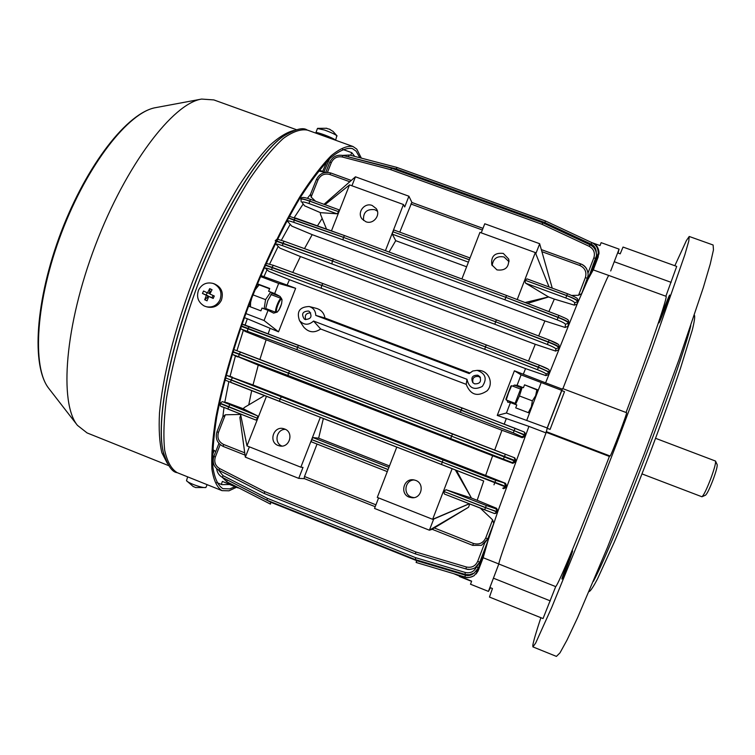 <?xml version="1.0" encoding="UTF-8"?>
<svg xmlns="http://www.w3.org/2000/svg" width="755" height="755" viewBox="0 0 755 755"><rect width="100%" height="100%" fill="white"/><g stroke="black" fill="none" stroke-linecap="round" stroke-linejoin="round"><path stroke-width="1.13" d="M238.089 487.919L227.397 483.634M459.418 576.49L470.639 580.982M316.251 133.267L315.883 132.72C315.911 131.389 332.889 137.721 335.229 139.93L335.494 140.194M317.459 128.492L324.622 130.068C330.586 132.248 334.654 134.116 336.815 135.673L335.645 140.251M327.123 128.652L329.189 129.077L333.049 131.398L337.089 135.957M715.58 461.192L717.137 464.599C717.524 466.203 716.193 471.177 713.164 479.529C709.606 488.749 707.039 493.978 705.481 495.204L702.037 496.715M655.557 438.306L715.513 461.06C715.957 462.909 714.4 468.704 710.842 478.462C706.689 489.249 703.707 495.346 701.914 496.762L641.995 473.904M206.521 306.785L207.984 307.125C213.967 308.068 218.431 305.794 221.375 300.301C223.81 292.468 221.385 286.947 214.08 283.748L212.646 283.323C206.398 282.021 201.708 284.248 198.574 290.014C196.215 296.998 198.121 302.34 204.294 306.02L206.521 306.785C212.523 307.738 217.006 305.454 219.96 299.933C222.329 292.931 220.413 287.589 214.222 283.918L212.646 283.323M212.051 289.722L209.692 288.627L207.483 292.902L203.548 291.024L202.453 293.459L206.389 295.337L204.699 299.744L207.049 300.839L208.748 296.432L213.203 298.452L214.297 296.017L209.843 293.997L212.051 289.722M213.089 295.469L212.098 297.668L208.748 296.432M208.097 298.017L207.153 297.583L204.699 299.744M207.153 297.583L207.974 295.752L206.389 295.337M207.974 295.752L202.453 293.459M206.209 294.931L207.181 292.761M209.692 288.627L209.89 291.496L209.069 293.327L207.483 292.902M209.89 291.496L210.853 291.94M212.098 297.668L213.203 298.452M505.878 399.197L510.871 386.06M520.478 389.042L511.645 385.711L508.719 392.289L506.218 399.961L515.042 403.34M540.882 617.684C536.069 632.265 533.379 641.514 532.803 645.412L532.917 646.893L535.673 643.052L551.707 607.482L580.51 536.73L616.703 443.506L651.669 349.886L684.813 254.86L688.787 241.053L689.23 236.475L686.437 240.496L674.838 265.722M561.899 579.019L561.918 579.047C562.126 580.029 573.13 550.952 572.564 550.905L572.554 550.886C572.299 550.027 561.531 578.443 561.899 579.019M665.872 296.234L676.707 266.402L623.035 247.055L620.204 253.84L617.637 252.906L610.691 270.969M659.077 322.8C660.172 321.375 670.487 294.365 669.676 295.054L669.534 295.214C668.269 297.102 658.209 323.48 658.964 322.923L659.077 322.8M689.296 236.494L713.116 245.007L713.466 249.877L710.257 263.995L703.339 287.513L678.877 359.946L644.223 453.981L607.511 547.29L577.528 617.807L567.014 640.08L559.974 652.867L556.426 656.397L532.945 646.903M492.449 588.541L489.891 587.494L492.458 588.513L489.466 597.063L543.043 618.562L555.708 586.607C558.417 584.663 581.605 528.925 609.389 456.445L610.097 456.011C610.87 456.473 627.905 411.692 626.584 412.692L562.569 388.551L547.177 428.302L550.084 429.406L564.513 391.637L561.597 390.533M626.055 412.494C652.046 343.148 668.364 294.978 665.976 296.271L608.889 275.49C608.502 273.216 589.344 320.016 562.909 388.683C589.344 320.016 608.502 273.216 608.889 275.49L608.926 275.566M589.032 591.609L589.447 591.42C590.948 590.438 593.638 586.258 597.526 578.868L614.202 542.326C624.904 517.175 636.474 488.372 648.923 455.907C661.229 423.395 671.742 394.223 680.463 368.383L692.269 330.133C694.26 322.083 695.015 317.213 694.534 315.543L694.355 315.156M593.392 581.359C613.834 543.383 680.755 367.723 690.787 325.707M489.891 587.494L498.81 563.994C498.677 560.927 518.893 504.434 546.242 432.322L547.177 428.302M609.389 456.445L546.242 432.322M555.708 586.607L498.81 563.994M207.144 484.672L205.87 487.532C203.831 487.843 199.848 486.909 193.922 484.719C189.835 483.096 187.363 481.756 186.494 480.709L187.655 476.858M205.87 487.532L195.602 487.551L193.771 486.682M202.132 482.662L189.184 477.462M326.868 161.532L322.715 171.366L318.619 171.026L325.641 172.423M212.504 455.067L214.052 450.81L212.712 449.527L215.779 451.499M319.337 170.139L322.715 171.366M212.665 450.518L213.976 451.037M359.861 157.748L356.058 151.113L352.358 148.565C346.62 147.546 339.439 150.575 330.813 157.644C321.441 167.148 311.164 180.615 299.961 198.055C282.804 226.764 265.071 263.778 249.471 303.831C234.484 344.129 223.102 383.597 216.808 416.515C213.552 437.032 212.249 453.981 212.91 467.364C214.628 478.443 217.959 485.55 222.885 488.664L229.718 488.872L235.003 486.682M361.352 158.135L356.794 149.141L353 146.508C347.206 145.479 339.948 148.537 331.218 155.681C321.734 165.279 311.334 178.907 299.999 196.545C282.634 225.594 264.684 263.061 248.895 303.614C233.72 344.403 222.196 384.361 215.836 417.657C212.542 438.419 211.23 455.567 211.9 469.1C213.646 480.303 217.015 487.485 221.998 490.637L228.991 490.816L236.485 487.277M296.479 129.709L213.835 99.915L201.594 99.075C173.074 103.35 126.01 164.637 95.423 245.224C64.694 325.745 59.041 402.981 77.416 425.329L87.08 432.926L168.752 465.665M276.67 311.966L277.311 312.032C280.341 308.465 281.908 304.322 282.011 299.622L281.898 299.405C280.549 297.168 275.018 310.437 276.67 311.966M277.255 312.06L275.896 312.306C274.197 310.805 279.539 297.347 281.37 298.489L281.983 299.546M515.523 404.491L519.431 395.96L532.351 400.858L531.378 406.803L528.604 412.088M514.759 404.199L521.431 386.947M537.975 390.901L536.852 389.854L535.644 395.724L532.351 400.858M538.306 390.033L524.546 384.833L536.852 389.854M519.431 395.96L522.224 387.249M496.95 269.894C505.274 270.932 509.181 267.308 508.662 259.031L503.311 253.416C494.657 252.491 490.816 256.304 491.816 264.845L496.95 269.894M509.03 261.73L504.047 256.983C497.016 255.737 493.053 258.625 492.175 265.656M409.21 497.149L412.136 497.762C421.781 498.564 424.848 483.483 415.675 480.388L413.683 479.869C403.67 477.981 399.555 493.845 409.21 497.149M414.259 479.963C405.076 479.84 402.66 494.11 411.371 497.073L413.882 497.649M365.826 221.706C373.338 224.896 381.162 214.939 376.179 208.54L372.187 205.483C364.476 202.227 356.662 212.674 362.089 218.978L365.826 221.706M377.425 211.221L374.848 209.711C366.741 208.767 362.985 212.353 363.551 220.441M278.161 445.497L279.68 445.941C289.609 448.3 294.271 432.275 284.626 429L283.587 428.661C273.546 425.678 268.252 442.081 278.161 445.497M305.152 319.469C311.032 319.186 312.457 316.543 309.418 311.532L308.465 311.032C302.519 311.362 301.132 314.033 304.293 319.035L305.152 319.469M474.546 383.833C479.906 384.012 481.652 381.605 479.793 376.603L477.868 375.226C472.366 375.122 470.676 377.594 472.8 382.643L474.546 383.833M480.473 377.736L478.698 376.518C473.98 376.094 472.073 378.189 472.97 382.823M354.727 156.398L351.773 152.661L342.628 149.367M453.783 573.706L471.62 581.171L470.544 584.238L488.428 591.401L490.184 586.701M490.457 587.749L488.447 591.41M470.478 584.2L488.4 591.382M539.674 243.818L535.795 253.765M311.22 441.769L387.287 471.62L311.22 441.769L311.645 439.627L312.872 437.551L318.638 438.193L323.348 418.534L396.771 447.139M318.638 438.193L389.486 465.939M378.595 497.932L374.527 508.436L429.397 530.199L432.238 529.321M455.293 469.874L456.473 470.393L471.431 498.045L455.293 469.874L452.151 468.628L432.643 519.308L433.681 519.072L429.397 530.199M571.724 295.441L578.585 295.262L585.418 277.444C586.852 271.989 585.002 268.006 579.878 265.496L541.901 251.679M554.33 299.084L574.366 305.143L574.715 302.859C574.262 301.726 571.299 300.103 565.825 297.98L525.612 283.191L548.592 296.97L554.33 299.084L548.876 311.598M548.592 296.97L527.424 303.425M608.86 275.49L593.222 269.894L587.975 279.397L577.566 303.151L577.764 301.132C577.131 299.971 573.441 298.093 566.675 295.498L524.81 280.124L566.637 295.592C573.394 298.206 577.047 300.197 577.594 301.575L577.188 304.038L545.591 382.851L514.391 370.79L497.252 415.429L506.445 413.023L510.455 402.557L507.671 402.17L507.218 400.367M524.81 280.124L527.037 278.888L567.449 293.742L565.825 297.98M525.612 283.191L524.782 280.209M482.974 228.378L411.805 202.453L399.773 232.144M456.473 470.393L483.71 481.001L477.169 500.291L471.431 498.045M471.403 498.064L446.111 489.769L486.305 505.52L495.903 508.785L496.62 508.313L477.169 500.291M497.252 415.429L528.934 426.386L497.941 511.163L497.196 511.692L485.39 507.653L443.515 491.335L497.583 512.183L488.023 540.571L483.191 557.662M443.544 491.25L446.111 489.769M494.129 513.419L444.468 494.053L443.515 491.335M322.177 218.459L317.421 225.868M349.801 181.766L329.803 174.48C324.518 173.188 320.592 174.971 318.015 179.85L311.126 197.102L315.599 201.236M304.633 205.841L320.422 212.655L336.89 213.788L309.144 203.586C304.048 201.811 301.717 201.481 302.16 202.585L304.633 205.841L302.16 202.585M300.792 199.367L300.811 199.311C301.679 198.735 304.595 199.339 309.559 201.113L338.901 211.806L309.588 201.028C304.633 199.244 301.745 198.556 300.943 198.971L300.934 199.009M309.144 203.586L309.588 201.028L310.711 199.443L338.646 209.692L338.901 211.806M338.872 211.891L336.89 213.788M249.376 446.837L245.328 457.143L239.882 417.449L240.769 415.288M240.59 414.448L225.32 414.788L218.459 432.436C216.978 437.853 218.657 441.854 223.508 444.421L244.733 452.83M469.714 503.962L468.525 507.256L434.276 527.943L473.404 543.449C478.963 544.987 483.058 543.194 485.682 538.051L492.628 519.865L480.237 508.087M484.049 543.845L487.872 538.73L481.482 545.318L472.762 545.384L432.143 529.283L434.276 527.943M497.007 568.723L498.81 563.957L483.398 557.832M521.101 387.655L514.325 385.097L517.081 385.305L521.082 374.857L514.391 370.79M514.325 385.097L512.872 386.154M506.445 413.023L547.196 427.972L561.777 390.127M528.934 426.386L546.016 432.917L546.214 432.077M546.998 428.831L547.196 427.972M561.588 390.297L521.082 374.857M562.23 389.127L545.591 382.851M524.546 384.833L523.442 387.711L517.081 385.305M510.455 402.557L516.816 404.982L515.712 407.86L529.481 413.098M592.137 242.723L600.017 245.564L601.14 242.657L619.081 249.131L618.062 253.067M617.354 253.633L619.081 249.131M541.175 382.596L526.792 420.186M546.016 432.917C518.855 504.557 498.781 560.635 498.81 563.957M496.62 508.313L497.941 511.163L497.583 512.183L495.223 513.56M483.474 556.926L478.311 570.402L483.474 556.926M577.82 300.943L577.188 304.038L574.366 305.143M506.199 418.855L504.227 424.14M524.838 432.521L525.631 435.173L461.267 410.022L462.06 407.926L523.876 431.832M549.357 371.564L549.366 373.168L549.225 372.045L538.598 367.175L485.559 346.998L538.494 367.44C544.912 369.988 548.413 371.724 548.989 372.649L548.923 374.301L545.988 375.631L546.016 373.97C545.544 373.206 542.703 371.79 537.494 369.724L484.653 349.301L271.791 269.79C267.072 268.119 265.033 267.695 265.684 268.516L268.837 271.328L289.458 279.727L287.108 285.079L295.649 288.306L278.529 331.822L264.052 320.507L268.063 310.343L273.669 313.127L277.179 312.098M289.458 279.727L525.537 368.6L545.988 375.631M525.537 368.6L523.347 374.159M593.364 269.856L598.989 253.623M239.448 488.24L222.385 481.426L221.309 484.389L221.847 484.625L229.558 484.502M221.309 484.389L216.713 482.549M271.772 293.28L280.03 296.404L281.606 298.697M281.643 303.614L278.982 310.069M223.999 407.53L222.885 416.562M228.831 381.662L224.801 402.245M235.437 355.879L230.048 376.415M243.355 330.303L236.938 350.697M278.529 331.822L247.329 318.77L245.158 324.99M247.329 318.77L244.365 317.638M266.968 269.846L263.957 276.651L287.108 285.079M268.837 271.328L265.684 268.516M260.881 275.49L263.957 276.651M278.104 246.555L269.639 264.024M290.071 224.546L281.351 240.279M303.019 204.246L294.252 217.582M310.465 194.412L307.379 198.31M482.964 556.105L483.493 556.775L478.274 570.44L474.225 575.593C471.139 577.481 468.043 577.962 464.948 577.028L416.288 562.522L416.656 560.663L465.363 575.178C468.393 576.056 471.243 575.395 473.923 573.215M484.729 551.499L478.547 567.628L484.729 551.499M484.389 550.168L484.833 551.141L478.519 567.666L474.206 573.036L469.563 574.744L465.552 574.536L415.392 559.615L415.769 557.719L465.373 572.479C470.45 573.498 474.131 571.677 476.414 567.024L476.537 566.722M477.169 566.146L479.821 562.079L487.834 541.184L479.831 562.069L475.065 567.788L473.168 568.704L469.799 569.402L466.562 569.1L465.958 568.94L466.411 567.005C471.573 568.034 475.329 566.184 477.66 561.446L484.531 543.449M487.683 539.155L488.023 540.571L479.821 562.079L477.66 561.446M493.421 524.253L487.872 538.73L493.421 524.253M483.71 481.001L224.914 380.039M232.889 351.981L288.278 373.112L288.07 375.49L232.993 354.623L258.257 365.137L253.019 384.965L226.849 375.499L443.147 459.993L442.137 462.079L280.105 399.017L442.109 462.145L443.147 459.993L495.705 480.312L505.501 483.313L506.813 486.22L505.888 486.475L442.326 462.154L505.699 486.966L506.388 487.381L503.557 488.702M505.501 483.313L485.654 475.423L492.637 455.737L512.768 463.334L512.286 462.57L288.07 375.49L288.467 373.187L451.462 436.05L233.002 351.632M234.843 349.933L452.453 433.993L451.65 436.126L452.453 433.993L514.778 457.87L516.09 460.805L515.476 460.692L451.622 436.201L515.259 461.258L515.656 461.975L512.768 463.334M230.973 382.53L251.689 390.628L248.754 404.888M251.689 390.628L264.448 395.601M253.019 384.965L485.654 475.423M258.257 365.137L492.637 455.737M243.242 408.748L227.019 402.698L223.489 402.037L257.483 415.854L243.242 408.748L244.346 407.492L264.505 395.563L320.346 417.288L300.849 467.194L303.01 467.402L298.735 478.368L304.501 478.67M223.489 402.037L227.019 402.698M237.523 356.936L232.993 354.623M226.849 375.499L232.247 377.056M501.952 430.256L522.262 437.711L521.998 436.73L513.296 432.87L460.371 412.315L297.083 349.707L241.704 329.237L245.384 331.511L266.119 339.788L501.952 430.256L494.685 450.084L514.778 457.87M243.582 324.499L462.051 407.926L461.079 409.946L297.489 347.357L514.259 430.69L524.97 435.409L525.187 436.343L522.262 437.711M266.119 339.788L259.899 359.484L494.685 450.084M324.961 318.025L315.769 315.411C315.637 310.881 313.448 307.917 309.182 306.521L316.449 308.38C321.252 309.852 324.093 313.07 324.961 318.025L469.808 372.923M303.048 326.066L303.67 327.028C308.701 332.606 314.373 333.266 320.667 329.001L466.212 384.352C470.497 394.978 477.443 397.149 487.06 390.863C493.893 383.908 489.155 371.139 479.434 370.441L478.057 370.394M269.988 328.557L268.176 333.738M245.384 331.511L241.704 329.237M259.899 359.484L239.099 351.49M559.087 347.423L558.983 346.998C558.389 346.13 554.887 344.45 548.489 341.94L495.714 321.8L548.394 342.185C554.783 344.724 558.238 346.517 558.766 347.555L558.568 349.801L555.652 351.084L555.812 348.876C555.378 348.017 552.566 346.554 547.384 344.488L494.761 324.216L282.596 245.686C277.878 244.054 275.83 243.686 276.434 244.592L279.897 248.093L300.424 256.549L535.267 344.28L555.652 351.084M535.267 344.28L528.519 361.06M300.424 256.549L292.761 272.461M279.897 248.093L276.434 244.592M568.685 322.319L568.458 325.178L568.609 322.555C568.071 321.573 564.627 319.827 558.275 317.327L505.841 297.347L558.19 317.534C564.542 320.063 567.949 321.904 568.43 323.046L568.024 326.245L565.146 327.462L565.486 324.357C565.089 323.423 562.324 321.923 557.181 319.865L504.887 299.773L343.053 239.863L293.865 222.366C289.165 220.771 287.098 220.46 287.664 221.441L291.789 226.113L312.183 234.645L544.902 320.95L565.146 327.462M544.902 320.95L538.655 335.984M312.183 234.645L304.491 248.631M291.789 226.113L287.664 221.441M468.411 262.155L392.307 234.163L395.733 240.675L466.618 266.779M395.733 240.675L389.08 252.038M326.537 229.133L320.431 214.175L320.422 212.655M580.567 263.873L541.307 249.594L580.586 263.854C585.295 265.76 587.815 269.403 588.136 274.811L587.381 278.652L581.945 292.893L587.985 276.396M590.051 244.818L542.987 222.867L590.089 244.837C594.308 246.96 596.459 250.518 596.535 255.52L587.758 279.869L586.673 280.501M588.032 272.98L593.892 257.691L595.827 258.814L587.975 279.397L596.356 256.936M591.929 242.657L545.723 221.121L591.967 242.676C596.139 244.78 598.253 248.301 598.281 253.246L591.41 272.508L590.504 272.781M596.526 255.615L597.573 256.492L591.533 272.291L598.111 254.595M593.043 243.214C597.035 245.356 599.026 248.791 599.008 253.538L593.222 269.894L592.458 269.894M585.418 277.444L587.399 278.567L581.614 293.638L578.585 295.262M311.126 197.102L310.598 194.252M492.628 519.865L493.732 523.366L487.853 538.749L485.682 538.051M222.867 416.798L225.32 414.788M323.989 171.829L329.529 158.861M317.043 444.053L304.501 476.518L375.924 504.821M220.205 403.632L257.738 418.383L220.337 403.274M469.346 259.739L392.845 231.728L469.317 259.824M323.348 418.534L320.346 417.288M452.151 468.628L396.79 447.064L377.292 497.422L432.643 519.308L452.151 468.628M301.188 201.84L300.943 198.98C300.877 196.819 304.133 196.98 310.711 199.443L338.646 209.692M588.136 274.811L588.136 274.811C587.73 269.129 585.21 265.477 580.586 263.854L579.878 265.496M481.482 545.318L472.753 545.384L473.404 543.449M599.008 253.538L599.008 253.538C598.781 248.112 596.714 244.62 592.798 243.063L592.788 243.063M598.281 253.246L598.281 253.246C598.045 247.782 595.94 244.243 591.958 242.638L591.118 244.12L544.808 222.527L396.243 168.912L345.696 156.191M596.535 255.52L596.535 255.52C596.29 250.065 594.138 246.489 590.089 244.799L589.221 246.328L542.052 224.31L390.76 169.667L342.175 156.974C337.249 156.162 333.653 158.003 331.37 162.495L327.453 172.348M476.16 571.412L478.226 568.392M476.075 573.998L478 571.129M225.481 377.868L279.897 399.008L279.699 401.33L279.916 398.942L230.973 379.765L230.775 382.304M242.015 324.244L298.763 345.403L297.338 347.206L241.43 325.933M241.298 326.32L297.31 347.291L297.083 349.707L297.338 347.206L298.763 345.403L515.052 428.302L513.296 432.87M265.326 265.241L321.602 285.39L322.989 283.597L486.324 344.931L485.399 346.838L321.819 285.381L485.361 346.923L486.333 344.931L322.98 283.587L321.63 285.305L264.854 264.741M276.472 241.27L332.294 260.966L333.644 259.22L496.422 319.865L495.516 321.734L332.474 261.032L495.714 321.8L496.441 319.875L333.635 259.21L332.323 260.89L276.632 240.939M288.391 218.129L343.336 237.306L344.657 235.617L506.53 295.469L505.652 297.281L343.525 237.381L505.841 297.347L506.548 295.469L344.657 235.617L343.365 237.249L288.533 217.865M466.212 384.352L466.986 379.312C469.053 388.155 474.168 390.524 482.322 386.409C487.4 378.821 485.654 373.48 477.103 370.365L472.753 371.007L469.195 373.574L315.769 315.411M309.182 306.521C299.603 306.889 296.375 311.598 299.527 320.639C303.982 325.263 308.653 325.405 313.561 321.045L466.986 379.312M313.561 321.045L320.667 329.001M392.883 231.643L393.893 229.982L470.035 257.965L393.893 229.982M392.307 234.163L392.845 231.728M257.483 415.854L257.738 418.383M257.7 418.468L255.851 420.044L221.725 406.53M304.095 478.51L375.197 506.699L304.114 478.519L304.501 476.518M397.064 167.497L396.243 168.912L396.97 167.431L349.301 154.983L348.508 156.445M545.497 221.026L397.205 167.544L545.535 221.007L544.808 222.527L545.657 221.092M391.609 168.223L390.76 169.667L391.515 168.148L342.987 155.483L342.175 156.974M542.76 222.772L391.751 168.261L542.798 222.753L542.052 224.31L542.92 222.838M343.336 237.306L343.053 239.863L343.336 237.306M565.486 324.357L568.43 323.046L568.741 321.46C568.09 319.563 568.864 319.648 558.898 315.411L506.539 295.488L558.879 315.42L557.181 319.865M505.822 297.413L504.887 299.773L505.822 297.413M332.294 260.966L332.011 263.495L332.294 260.966M495.686 321.875L494.761 324.216L495.686 321.875M321.602 285.39L321.337 287.891L321.602 285.39M485.559 346.998L484.653 349.301L485.559 346.998M461.239 410.097L460.371 412.315L461.239 410.097M289.75 371.196L288.306 373.045L289.75 371.196M451.622 436.201L450.773 438.362L451.622 436.201M281.37 397.073L279.916 398.942L281.37 397.073M442.307 462.22L441.467 464.334L442.307 462.22M465.948 568.94L415.495 553.934L415.873 551.99L466.411 567.005M264.175 493.459L219.129 470.412L264.354 493.534L264.703 491.599L415.873 551.99L415.307 553.877L264.354 493.534L264.703 491.599L219.554 468.515C215.307 465.816 213.91 461.994 215.335 457.058L220.186 444.629M266.94 500.188L267.317 498.319L415.769 557.719L415.212 559.549L266.977 500.216L267.317 498.319L222.961 475.622L218.497 470.072M226.255 479.378L270.828 502.283L270.318 504.047L226.783 481.756L270.29 504.029M310.654 312.863C306.058 312.995 304.425 315.26 305.766 319.648M351.773 152.661L350.641 155.332M280.03 296.404L274.678 293.563L278.67 283.418L295.649 288.306M278.67 283.418L260.437 276.538M245.847 313.561L264.052 320.507M248.593 306.143L260.919 310.834L262.023 308.04L268.063 310.343M274.678 293.563L268.629 291.279L269.733 288.486L257.398 283.823M258.918 285.163L257.313 284.031M432.19 529.302L429.416 530.17L468.525 507.256M433.681 519.072L469.308 503.802M245.328 457.143L298.735 478.368M324.99 204.68L349.527 184.899L403.444 204.52L385.418 250.688M411.966 202.519L408.908 196.224L404.718 206.964L403.444 204.52M349.537 184.881L331.454 230.888M266.468 396.309L246.979 445.894L300.849 467.194M240.505 414.023L246.989 445.875M324.018 204.322L355.445 176.802L408.908 196.224M355.435 176.84L351.934 185.749M549.064 286.975L535.323 252.557L517.232 299.546L535.323 252.566L479.944 232.38L461.9 278.963M539.665 243.714L484.757 223.773L481.237 232.861M548.611 296.875L525.112 302.547M469.223 503.764L432.643 519.308M552.245 288.146L539.655 243.752M285.409 429.35C276.509 429.048 273.64 442.892 281.945 446.063M250.518 301.113L250.216 305.095M250.434 306.851L250.603 302.33L251.755 298.074L255.171 289.797L258.805 285.267L259.229 284.871L269.611 288.797M272.329 292.676L267.761 300.65L265.477 309.361M270.734 292.072L265.552 299.631L264.137 308.842M265.552 299.631L253.331 294.988M257.106 286.843L255.209 289.193M330.643 138.448L330.473 138.269C329.001 136.919 318.997 133.409 320.988 134.937L321.083 135.013M671.138 282.342L614.221 261.721M610.097 456.011L546.167 431.586M550.291 600.886L493.392 578.179M293.95 130.464C286.843 132.153 278.68 137.212 269.45 145.639C259.72 156.021 249.461 169.545 238.674 186.221C222.027 213.844 206.549 245.904 192.261 282.379C174.282 330.454 162.485 378.217 159.484 413.032C158.673 429.321 159.465 442.543 161.863 452.707L167.365 463.419M284.711 135.268L282.653 136.712C258.05 154.199 221.668 213.212 195.073 283.134C168.44 353.047 156.332 421.422 163.014 451.009L163.703 453.906M77.416 425.329L48.848 388.485C31.068 366.043 35.334 300.009 61.061 232.2C86.929 164.43 127.595 112.401 155.738 107.625C129.011 111.844 87.58 164.175 61.683 232.427C35.655 300.632 31.757 367.392 48.848 388.485L49.141 388.863M307.115 129.973C302.953 127.066 294.903 129.237 282.983 136.485C258.342 154.001 221.894 213.127 195.243 283.2C168.554 353.255 156.417 421.771 163.108 451.396C167.299 465.127 171.989 472.205 177.189 472.658L221.8 490.552M352.576 146.347L307.568 130.143C300.952 128.812 292.893 131.559 283.389 138.373C273.168 147.631 262.108 160.928 250.207 178.255C232.078 206.832 213.722 243.922 197.97 284.229C182.927 324.82 171.961 364.759 166.477 398.225C163.826 419.119 163.231 436.466 164.675 450.235C167.223 461.711 171.394 469.185 177.189 472.658M312.872 437.551L388.938 467.364M388.108 469.506L311.683 439.533M311.645 439.627L388.07 469.591M289.392 216.289L344.563 235.598M593.892 257.691C595.27 252.736 593.713 248.942 589.221 246.328M482.351 230.001L410.871 203.982M444.45 494.044L484.663 509.823L486.305 505.52M217.053 431.728L216.978 431.737C215.099 438.4 217.176 443.298 223.225 446.441L245.045 455.095L223.244 446.45L223.508 444.421M495.903 508.785L497.196 511.692L494.534 513.532L484.663 509.823M229.756 404.982L228.406 406.983L228.114 409.163C221.498 405.728 220.073 407.842 220.196 403.632L220.337 403.293C221.744 401.783 222.678 401.33 223.14 401.943M527.037 278.888L567.439 293.723C578.028 298.083 577.433 298.338 577.896 300.179L577.594 301.575L574.715 302.859M316.43 179.662L316.402 179.558C319.507 173.527 324.32 171.347 330.841 173.008L351.283 180.473M596.28 252.415C596.129 248.527 594.402 245.752 591.118 244.12M593.27 269.875L598.319 256.662L597.734 256.03L597.573 256.483M514.146 457.719L515.476 460.692L512.286 462.57M547.384 344.488L549.13 339.976L496.422 319.865L549.111 339.976L557.643 344.072M275.179 240.845C277.642 238.467 276.019 238.929 284.257 241.279L333.568 259.201M549.13 339.976L549.111 339.976C559.398 343.997 558.945 344.931 559.068 345.658L558.766 347.555L555.812 348.876M537.494 369.724L539.249 365.165L486.324 344.931L539.24 365.165L547.885 369.091M266.166 263.372L273.489 265.354L322.932 283.578M539.249 365.165L539.24 365.165C549.649 369.223 549.027 369.818 549.206 370.384L548.989 372.649L546.016 373.97M515.052 428.302L524.338 432.068L524.97 435.409L521.998 436.73M504.566 483.511L505.888 486.475L502.745 488.268M476.414 567.024L478.547 567.628M270.46 504.104L270.828 502.283L416.656 560.663L416.109 562.456L464.938 577.028L465.363 575.178M477.179 570.185L478.311 570.412M266.77 500.103L222.498 477.453L222.961 475.622M240.571 352.198L238.967 354.227L238.835 356.605M249.376 326.575L247.782 328.585L247.64 331.011M322.98 283.587L273.489 265.354L272.074 267.025L271.791 269.79M333.635 259.21L284.257 241.279L282.795 243.148L282.596 245.686M344.639 235.617L295.488 218.016L294.072 219.809L293.865 222.366M503.547 458.908L505.293 454.359M493.978 484.814L495.705 480.312M310.371 194.639L316.402 179.558L318.015 179.85M351.301 180.445L330.841 173.008L329.803 174.48M222.989 416.298L216.978 431.737L218.459 432.436M487.872 538.73L487.485 539.646M349.367 155.049L342.61 155.388M329.793 162.334L331.37 162.495M343.063 155.539L342.987 155.483C336.938 154.435 332.53 156.681 329.775 162.221L325.716 172.414M264.977 268.072L264.392 267.364M232.493 377.934L230.973 379.765M264.354 493.534L415.307 553.877L465.958 568.94C468.468 569.94 471.507 569.553 475.065 567.788L475.065 567.788M213.967 456.322L213.891 456.341C212.089 462.4 213.816 467.09 219.092 470.403L219.554 468.515M218.941 443.393L213.891 456.341L215.335 457.058M216.666 468.704C217.138 472.639 219.082 475.556 222.498 477.453L266.977 500.216L415.212 559.549L464.938 574.376L465.373 572.479M227.236 479.963L226.783 481.756L222.3 477.349M315.883 132.72L317.468 128.463M330.322 129.615L329.189 129.077M326.868 128.265L317.638 128.35M505.869 399.168L506.218 399.961M510.852 386.069L511.645 385.711M186.494 480.709L193.412 486.701M155.738 107.625L201.594 99.075M276.085 312.447L265.581 308.455M281.37 298.489L270.856 294.507M509.012 260.9L508.662 259.031M413.504 497.705L412.136 497.762M376.66 209.324L376.179 208.54M480.397 377.557L479.793 376.603M411.805 202.453L482.983 228.35M432.143 529.283L472.753 545.384M221.659 484.55L216.723 482.568M587.381 278.642L587.569 278.123M228.114 409.153L255.851 420.044M595.808 258.908L595.978 258.427M241.373 329.076L240.571 328.416M479.821 562.079L479.472 562.89M464.938 574.376C467.269 575.442 470.356 574.999 474.206 573.036L474.206 573.036M464.938 577.028C467.156 578.132 470.252 577.651 474.225 575.593L474.225 575.593M299.527 320.639L303.67 327.028M477.103 370.365L479.434 370.441M250.179 304.746L250.386 306.832M256.879 287.051L258.805 285.267"/></g></svg>
